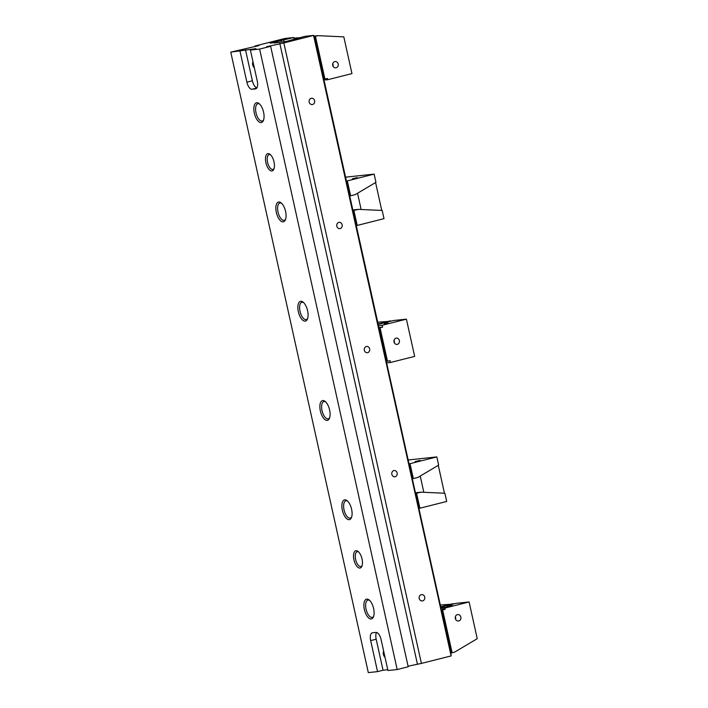 <?xml version="1.0" encoding="UTF-8"?>
<svg xmlns="http://www.w3.org/2000/svg" width="708" height="708" viewBox="0 0 708 708"><rect width="100%" height="100%" fill="white"/><g stroke="black" fill="none" stroke-linecap="round" stroke-linejoin="round"><path stroke-width="1.06" d="M274.253 43.011L286.306 41.409L305.042 36.32L313.706 35.4L314.299 36.17L379.09 328.406M362.107 565.621A7.638 3.46 75.8 0 1 360.965 566.515A7.638 3.46 75.8 0 1 355.628 559.479A7.638 3.46 75.8 0 1 357.221 551.7A7.638 3.46 75.8 0 1 358.655 551.948M362.036 558.957A8.912 4.036 75.8 0 1 361.85 566.338A8.912 4.036 75.8 0 1 356.407 565.719A8.912 4.036 75.8 0 1 353.593 554.568A8.912 4.036 75.8 0 1 358.089 551.443A8.912 4.036 75.8 0 1 362.036 558.957M307.644 318.432A8.912 4.036 75.8 0 1 306.254 319.565A8.912 4.036 75.8 0 1 300.024 311.352A8.912 4.036 75.8 0 1 301.882 302.281A8.912 4.036 75.8 0 1 303.644 302.617M307.591 310.715A10.186 4.611 75.8 0 1 307.387 319.14A10.186 4.611 75.8 0 1 301.166 318.432A10.186 4.611 75.8 0 1 297.944 305.697A10.186 4.611 75.8 0 1 303.086 302.121A10.186 4.611 75.8 0 1 307.591 310.715M285.634 219.161A8.912 4.036 75.8 0 1 284.244 220.294A8.912 4.036 75.8 0 1 278.023 212.081A8.912 4.036 75.8 0 1 279.881 203.01A8.912 4.036 75.8 0 1 281.634 203.346M285.581 211.435A10.186 4.611 75.8 0 1 285.377 219.869A10.186 4.611 75.8 0 1 279.156 219.161A10.186 4.611 75.8 0 1 275.934 206.417A10.186 4.611 75.8 0 1 281.076 202.842A10.186 4.611 75.8 0 1 285.581 211.435M263.624 119.891A8.912 4.036 75.8 0 1 262.234 121.015A8.912 4.036 75.8 0 1 256.013 112.802A8.912 4.036 75.8 0 1 257.871 103.731A8.912 4.036 75.8 0 1 259.632 104.067M263.571 112.165A10.186 4.611 75.8 0 1 263.367 120.59A10.186 4.611 75.8 0 1 257.146 119.882A10.186 4.611 75.8 0 1 253.924 107.147A10.186 4.611 75.8 0 1 259.066 103.572A10.186 4.611 75.8 0 1 263.571 112.165M274.076 168.522A7.638 3.46 75.8 0 1 272.925 169.416A7.638 3.46 75.8 0 1 267.589 162.38A7.638 3.46 75.8 0 1 269.182 154.609A7.638 3.46 75.8 0 1 270.624 154.848M273.996 161.867A8.912 4.036 75.8 0 1 273.819 169.239A8.912 4.036 75.8 0 1 268.376 168.619A8.912 4.036 75.8 0 1 265.562 157.477A8.912 4.036 75.8 0 1 270.058 154.344A8.912 4.036 75.8 0 1 273.996 161.867M313.706 35.4L283.846 42.958L421.402 663.423L451.129 655.918L450.925 652.44M450.518 650.581L450.731 652.086M450.102 648.723L450.323 650.227M449.686 646.855L449.907 648.36M449.279 644.997L449.5 646.501M448.863 643.138L449.084 644.643M448.447 641.271L448.668 642.775M448.04 639.413L448.261 640.917M447.624 637.554L447.845 639.058M447.217 635.687L447.429 637.191M446.801 633.828L447.022 635.333M446.385 631.97L446.606 633.474M445.978 630.102L446.199 631.616M445.562 628.244L445.783 629.748M445.146 626.385L445.367 627.89M444.739 624.518L444.96 626.031M444.323 622.659L444.544 624.164M443.916 620.801L444.128 622.305M443.5 618.934L443.721 620.447M443.084 617.075L443.305 618.58M442.677 615.217L442.898 616.721M442.261 613.349L442.482 614.863M441.845 611.491L442.066 612.995M386.205 360.912L441.659 611.137M385.772 359.036L386.329 357.629L385.214 356.558L385.922 355.77L384.807 354.69L385.506 353.903L384.533 353.451L385.09 352.044L383.975 350.973L384.683 350.186L383.701 349.734L384.267 348.318L383.152 347.247L383.86 346.46L382.878 346.008L383.444 344.601L382.47 344.15L383.028 342.734L381.913 341.663L382.621 340.875L381.639 340.424L382.205 339.017L381.231 338.566L381.789 337.15L380.674 336.079L381.382 335.291L380.4 334.84L380.966 333.433L379.992 332.981L380.55 331.565L379.444 330.494L380.143 329.707L379.028 328.636L380.063 327.777L387.488 361.284L386.179 360.903L386.745 359.487L385.772 359.036L386.108 360.053M385.373 357.186L385.692 358.186M384.966 355.327L385.276 356.328M384.55 353.46L384.869 354.469M384.143 351.602L384.453 352.602M383.727 349.743L384.046 350.743M383.311 347.876L383.63 348.885M382.904 346.017L383.214 347.017M382.488 344.159L382.807 345.159M382.072 342.291L382.391 343.3M381.665 340.433L381.975 341.433M381.249 338.574L381.568 339.575M380.842 336.707L381.152 337.716M380.426 334.849L380.745 335.849M380.01 332.99L380.329 333.99M379.603 331.132L379.913 332.132M379.187 329.264L379.506 330.264M451.129 655.918L313.573 35.453M294.068 39.444L293.785 37.506L294.44 39.356M255.101 46.578L254.977 46.02L284.704 38.506L293.785 37.506M239.994 51.153L246.88 82.181A7.638 3.46 -104.2 0 0 251.995 89.261L255.455 88.889A7.638 3.46 -104.2 0 0 255.676 88.854A7.638 3.46 -104.2 0 0 257.269 81.084L250.393 50.056L255.898 48.666L230.764 52.135L259.022 45.586L254.977 46.02M397.188 669.547L408.197 666.768L270.642 46.294L259.632 49.082L397.188 669.547L387.949 670.52L381.072 639.501A7.638 3.46 -104.2 0 0 375.957 632.421L372.488 632.784A7.638 3.46 -104.2 0 0 372.266 632.828A7.638 3.46 -104.2 0 0 370.673 640.598L377.55 671.626L368.31 672.6L230.764 52.135M250.393 50.056L259.632 49.082M373.612 608.535A10.186 4.611 75.8 0 1 373.408 616.96A10.186 4.611 75.8 0 1 367.186 616.261A10.186 4.611 75.8 0 1 363.974 603.517A10.186 4.611 75.8 0 1 369.107 599.942A10.186 4.611 75.8 0 1 373.612 608.535M351.602 509.264A10.186 4.611 75.8 0 1 351.398 517.69A10.186 4.611 75.8 0 1 345.177 516.982A10.186 4.611 75.8 0 1 341.964 504.246A10.186 4.611 75.8 0 1 347.106 500.671A10.186 4.611 75.8 0 1 351.602 509.264M329.601 409.985A10.186 4.611 75.8 0 1 329.397 418.41A10.186 4.611 75.8 0 1 323.175 417.711A10.186 4.611 75.8 0 1 319.954 404.967A10.186 4.611 75.8 0 1 325.096 401.392A10.186 4.611 75.8 0 1 329.601 409.985M367.629 352.681A3.186 2.832 84 0 0 366.602 346.416A3.186 2.832 84 0 0 367.275 352.743A3.186 2.832 84 0 0 367.629 352.681M395.135 476.776A3.186 2.832 84 0 0 394.117 470.51A3.186 2.832 84 0 0 394.781 476.838A3.186 2.832 84 0 0 395.135 476.776M340.114 228.587A3.186 2.832 84 0 0 339.088 222.321A3.186 2.832 84 0 0 339.76 228.649A3.186 2.832 84 0 0 340.114 228.587M422.649 600.871A3.186 2.832 84 0 0 421.623 594.596A3.186 2.832 84 0 0 422.295 600.933A3.186 2.832 84 0 0 422.649 600.871M312.6 104.492A3.186 2.832 84 0 0 311.582 98.226A3.186 2.832 84 0 0 312.255 104.563A3.186 2.832 84 0 0 312.6 104.492M283.846 42.958L266.597 46.728L270.642 46.294M293.652 37.559L270.137 43.117L274.182 42.692M421.402 663.423L408.074 666.201M376.55 632.465A7.638 3.46 -104.2 0 0 376.178 639.209L383.055 670.228L387.772 669.733M383.055 670.228L377.55 671.626M284.094 41.648L283.74 40.064M281.51 41.993L281.147 40.338M417.366 663.856L279.81 43.392M329.654 417.711A8.912 4.036 75.8 0 1 328.264 418.844A8.912 4.036 75.8 0 1 322.034 410.622A8.912 4.036 75.8 0 1 323.892 401.56A8.912 4.036 75.8 0 1 325.653 401.896M351.655 516.982A8.912 4.036 75.8 0 1 350.265 518.114A8.912 4.036 75.8 0 1 344.044 509.902A8.912 4.036 75.8 0 1 345.902 500.83A8.912 4.036 75.8 0 1 347.663 501.167M373.665 616.261A8.912 4.036 75.8 0 1 372.275 617.385A8.912 4.036 75.8 0 1 366.054 609.172A8.912 4.036 75.8 0 1 367.912 600.11A8.912 4.036 75.8 0 1 369.673 600.437M245.499 49.764L252.384 80.792A7.638 3.46 -104.2 0 0 256.907 87.827M254.305 67.703A3.186 1.443 75.8 0 1 252.694 64.879A3.186 1.443 75.8 0 1 253.013 61.853M384.984 657.148A3.186 1.443 75.8 0 1 383.373 654.325A3.186 1.443 75.8 0 1 383.683 651.298M314.777 38.303L315.52 38.223L314.405 37.152L315.104 36.356L314.361 36.435M323.591 78.721L324.184 77.314L323.211 76.862L323.777 75.446L322.795 74.995L323.361 73.588L322.388 73.136L322.945 71.729L321.83 70.658L322.538 69.862L321.556 69.411L322.122 68.003L321.007 66.933L321.715 66.145L320.733 65.694L321.299 64.278L320.326 63.826L320.883 62.419L319.768 61.348L320.476 60.561L319.494 60.109L320.06 58.693L319.087 58.242L319.644 56.835L318.529 55.764L319.237 54.976L318.255 54.525L318.821 53.109L317.848 52.657L318.405 51.25L317.299 50.18L317.998 49.392L317.016 48.941L317.582 47.525L316.467 46.454L317.175 45.666L316.193 45.215L316.759 43.807L315.786 43.356L316.343 41.94L315.228 40.869L315.936 40.082L314.821 39.011L315.52 38.223M332.725 63.711A3.186 2.832 -96 0 1 332.981 66.154M336.141 67.756A3.186 2.832 -96 0 1 332.636 64.95A3.186 2.832 -96 0 1 338.238 64.154A3.186 2.832 -96 0 1 336.141 67.756M315.184 40.161L315.936 40.082M315.6 42.02L316.343 41.94M316.016 43.887L316.759 43.807M316.423 45.746L317.175 45.666M316.839 47.604L317.582 47.525M317.255 49.471L317.998 49.392M317.662 51.33L318.405 51.25M318.078 53.189L318.821 53.109M318.485 55.056L319.237 54.976M318.901 56.914L319.644 56.835M319.317 58.773L320.06 58.693M319.724 60.64L320.476 60.561M320.14 62.499L320.883 62.419M320.556 64.357L321.299 64.278M320.963 66.225L321.715 66.145M321.379 68.083L322.122 68.003M321.786 69.942L322.538 69.862M322.202 71.809L322.945 71.729M322.618 73.667L323.361 73.588M323.025 75.526L323.777 75.446M323.441 77.393L324.184 77.314M300.05 37.559L298.121 38.046M295.581 38.683L298.059 37.763M317.954 35.657L315.441 36.294L324.937 79.101L327.468 78.464L327.742 79.703L351.964 73.588L343.814 36.86L317.954 35.657L314.237 36.09M327.742 79.703L325.432 79.951L325.229 79.031M325.317 79.42L323.901 79.765M294.289 38.161L298.033 37.763M294.44 38.551L295.519 38.4M323.627 78.721L324.6 79.172L323.857 79.252M441.535 610.101L442.624 609.96L452.111 652.767L450.5 651.785M441.951 611.96L442.695 611.889L441.42 610.827M442.367 613.827L443.111 613.748L441.827 612.694M455.359 616.898A3.186 2.832 -96 0 1 455.616 619.341M447.252 606.632L452.173 605.464L447.252 606.632M458.775 620.943A3.186 2.832 -96 0 1 455.271 618.137A3.186 2.832 -96 0 1 460.881 617.349A3.186 2.832 -96 0 1 458.775 620.943M443.111 613.748L442.411 614.535L443.527 615.606L442.819 616.394L443.934 617.473L443.235 618.261L444.35 619.332L443.651 620.12L444.766 621.19L444.058 621.978L445.173 623.049L444.474 623.845L445.589 624.916L444.889 625.704L446.005 626.775L445.297 627.562L446.412 628.633L445.713 629.43L446.828 630.501L446.129 631.288L447.235 632.359L446.536 633.147L447.651 634.218L446.952 635.014L448.067 636.085L447.359 636.873L448.474 637.943L447.775 638.731L448.89 639.802L448.191 640.598L449.306 641.669L448.598 642.457L449.713 643.528L449.014 644.315L450.129 645.386L449.43 646.183L450.536 647.254L449.837 648.041L450.952 649.112L450.385 650.519L451.368 650.971L450.615 651.05M451.368 650.971L450.66 651.767M442.571 608.322L442.845 609.561L445.155 609.314L444.881 608.075L442.571 608.322L447.978 606.845L441.102 608.119M442.624 609.96L445.155 609.314M441.482 609.836L442.845 609.561M440.686 607.225L456.102 603.331L469.094 601.959L444.881 608.075M469.094 601.959L477.236 638.687L454.625 652.13L452.111 652.767M453.306 604.039L440.217 605.013M451.775 652.838L451.031 652.918M450.952 649.112L450.208 649.192M450.536 647.254L449.792 647.333M450.129 645.386L449.376 645.466M449.713 643.528L448.969 643.607M449.306 641.669L448.553 641.749M448.89 639.802L448.137 639.882M448.474 637.943L447.73 638.023M448.067 636.085L447.314 636.165M447.651 634.218L446.907 634.297M447.235 632.359L446.491 632.439M446.828 630.501L446.075 630.58M446.412 628.633L445.668 628.713M446.005 626.775L445.252 626.854M445.589 624.916L444.836 624.996M445.173 623.049L444.429 623.129M444.766 621.19L444.013 621.27M444.35 619.332L443.606 619.411M443.934 617.473L443.19 617.544M443.527 615.606L442.774 615.686M442.695 611.889L441.996 612.677M442.288 610.022L441.588 610.809M440.642 606.818L453.217 603.641M352.805 209.975L354.442 209.922M352.717 210.657L358.514 209.364L382.187 210.462L384.001 218.657L357.31 225.401A1.274 1.133 84 0 0 357.08 224.887L353.894 210.533M353.664 209.878L358.514 209.364M357.08 224.887L356.089 224.994M357.31 225.401L356.009 225.533M350.628 195.78L355.248 194.612L375.948 182.31L374.125 174.115L347.433 180.859A1.274 1.133 -96 0 1 347.442 181.425L350.628 195.78L349.513 195.895M374.125 174.115L345.318 177.186M346.531 181.522L347.442 181.425M352.398 178.77L357.319 177.611L352.398 178.77M346.203 180.991L347.433 180.859M357.531 193.249L361.133 209.488M381.754 210.444L375.585 182.514M413.322 478.573L417.941 477.413L438.641 465.103L436.827 456.917L410.127 463.66A1.274 1.133 -96 0 1 410.136 464.227L413.322 478.573L412.144 478.705M436.827 456.917L408.003 459.988M409.224 464.324L410.136 464.227M415.092 461.572L420.012 460.412L415.092 461.572M408.826 463.793L410.127 463.66M415.525 492.768L417.145 492.715M415.437 493.458L421.216 492.166L444.881 493.264L446.695 501.459L420.003 508.194A1.274 1.133 84 0 0 419.773 507.68L416.587 493.334M416.357 492.68L421.216 492.166M419.773 507.68L418.835 507.786M420.003 508.194L418.738 508.335M423.827 492.29L420.225 476.05M438.279 465.315L444.447 493.246M377.47 322.228L390.612 321.237M378.054 324.414L393.409 320.538L406.401 319.158L414.658 356.389L390.435 362.505L386.595 362.912M377.886 324.034L390.524 320.839M390.435 362.505L390.028 360.646L387.488 361.284M378.753 327.547L382.594 327.14L382.187 325.273L378.337 325.68M394.037 340.3A3.186 2.832 -96 0 1 394.303 342.743M394.02 341.946A3.186 2.832 -96 0 1 396.436 338.088A3.186 2.832 -96 0 1 397.099 344.415A3.186 2.832 -96 0 1 394.02 341.946M388.081 323.114L384.258 323.821L388.081 323.114M406.401 319.158L382.187 325.273M380.063 327.777L382.594 327.14M379.143 329.813L380.143 329.707M378.736 327.954L379.727 327.848M379.559 331.671L380.55 331.565M379.975 333.539L380.966 333.433M380.382 335.397L381.382 335.291M380.798 337.256L381.789 337.15M381.214 339.123L382.205 339.017M381.621 340.982L382.621 340.875M382.037 342.84L383.028 342.734M387.161 361.354L386.161 361.452M385.745 359.593L386.745 359.487M385.338 357.735L386.329 357.629M384.922 355.867L385.922 355.77M384.515 354.009L385.506 353.903M384.099 352.15L385.09 352.044M383.683 350.283L384.683 350.186M383.276 348.424L384.267 348.318M382.86 346.566L383.86 346.46M382.444 344.699L383.444 344.601M252.384 80.792L246.88 82.181M256.756 88.058L251.995 89.261M376.178 639.209L370.673 640.598"/></g></svg>
